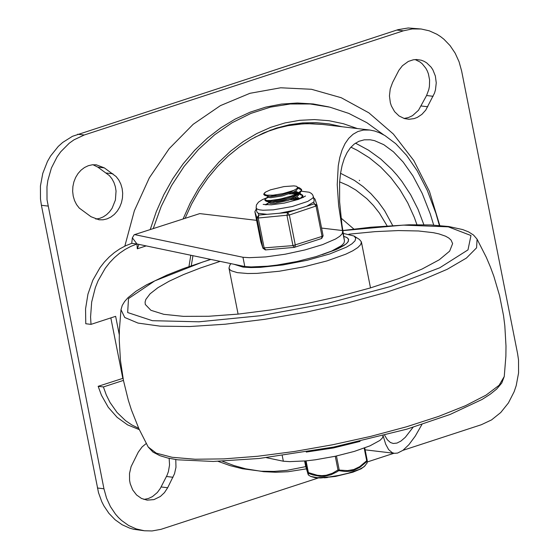 <?xml version="1.0" encoding="UTF-8"?>
<svg xmlns="http://www.w3.org/2000/svg" width="559" height="559" viewBox="0 0 559 559"><rect width="100%" height="100%" fill="white"/><g stroke="black" fill="none" stroke-linecap="round" stroke-linejoin="round"><path stroke-width="0.84" d="M143.915 499.432L148.289 498.558L152.453 496.609L157.345 492.493L160.3 488.454L167.036 475.311L168.413 471.572L169.545 464.983L169.16 458.345M146.248 443.504L142.112 446.907L138.255 452.168L131.092 466.632L129.513 473.417L129.576 480.377L130.226 483.745L132.707 489.936L136.571 494.974L141.518 498.467L147.143 500.137L153.956 499.606L160.349 496.483L164.451 492.626L167.672 487.741L174.527 473.711L175.966 467.345L175.785 459.54M95.813 219.086L99.586 218.401L103.219 216.913L106.587 214.67L109.585 211.756L112.107 208.262L115.406 200.024L116.048 191.045L115.336 186.657L113.952 182.527L111.947 178.796L109.389 175.596L97.776 167.106L92.976 164.73M104.33 167.882L96.288 164.807L92.263 164.8L88.28 165.716L84.486 167.532L81.027 170.167L78.036 173.528L75.626 177.482L73.886 181.892L72.887 186.58L72.656 191.374L73.215 196.083L74.529 200.548L76.555 204.58L79.224 208.046L91.012 216.717L99.048 219.785L103.073 219.799L107.062 218.876L110.85 217.067L114.309 214.432L117.299 211.071L119.71 207.109L121.45 202.707L122.449 198.019L122.68 193.225L122.128 188.509L120.807 184.051L118.781 180.012L116.118 176.553L104.33 167.882L97.776 167.106M392.579 82.494L390.217 88.986L389.448 95.931L390.343 102.772L391.398 105.979L394.598 111.653L399.049 115.965L404.395 118.564L408.971 119.277L414.072 118.627L417.37 117.369L421.912 114.35L425.741 110.123L434.49 93.143L435.482 89.803L436.251 82.865L435.356 76.024L432.876 69.833L431.101 67.143L426.643 62.832L424.064 61.301L421.304 60.225L416.728 59.52L413.311 59.785L408.329 61.427L402.417 65.731L398.881 70.301L392.579 82.494M404.031 118.452L408.405 117.579L412.563 115.629L418.516 110.249L426.573 95.519L428.802 89.573L429.417 86.421L429.605 80.007L428.397 73.823L427.286 70.951L425.867 68.289L422.199 63.775L420.012 62L415.113 59.561M421.172 29.005L408.238 27.978L398.05 29.662L72.453 136.305L62.678 142.447L58.248 146.437L50.596 155.989L47.466 161.432L42.791 173.325L40.423 186.049L40.472 198.962L41.408 205.286L98.517 492.703L101.752 501.64L103.855 505.804L108.935 513.365L115.07 519.73L122.072 524.712L129.73 528.164L133.741 529.282L144.383 530.764L136.284 528.947L128.619 525.495L121.617 520.513L118.431 517.487L115.489 514.147L110.403 506.58L106.517 498.041L103.946 488.776L47.019 199.738L46.97 186.825L47.857 180.403L51.407 168.014L57.151 156.765L60.756 151.748L69.225 143.223L73.977 139.834L84.227 135.005L403.353 30.829L412.228 28.935L421.172 29.005L429.277 30.822L436.942 34.274L440.541 36.587L443.951 39.256L450.086 45.628L455.173 53.196L459.058 61.735L461.629 71.007L517.592 353.672L518.528 359.996L518.577 372.909L516.209 385.626L514.147 391.712L508.404 402.962L500.752 412.514L491.578 419.886L481.341 424.721L402.955 450.323M318.302 477.973L160.985 529.338L152.062 530.952L144.383 530.764M222.384 461.203L233.872 465.528L245.639 468.805L263.666 471.691L275.839 472.257L288.046 471.726L306.283 468.882M439.779 225.515L429.466 191.416L413.8 160.538L393.347 134.02L368.863 112.827L341.235 97.727L311.475 89.279L280.667 87.784L249.936 93.304L220.407 105.63L193.148 124.322L169.167 148.687L149.33 177.846L134.37 210.729L124.825 246.135M393.941 453.265L367.361 461.944M134.181 234.745L199.766 213.601L134.181 234.745L132.364 237.806L131.728 243.354L125.705 245.722L119.892 248.818L114.357 252.598L109.159 257.035L104.358 262.066L100.012 267.649L92.829 280.206L87.945 294.146L85.555 308.875L85.772 323.745L91.012 324.367L115.636 316.324L119.263 334.645M131.728 243.354L136.969 243.976L130.946 246.344L125.132 249.44L119.598 253.22L114.399 257.657L109.599 262.688L105.253 268.271L98.07 280.828L95.323 287.661L91.669 302.077L90.572 316.953L91.012 324.367M139.31 429.633L127.641 424.903L117.152 417.363L108.292 407.336L101.452 395.255L98.16 386.318L103.401 386.94L106.294 394.968L110.018 402.466L117.041 412.458L125.551 420.661L131.91 424.98L138.709 428.306M123.043 378.303L98.16 386.318M123.441 380.393L103.401 386.94M122.791 378.275L110.829 317.896M132.364 237.806L136.969 243.976L137.304 248.804L138.905 244.381M209.555 259.166L209.436 259.746M433.686 225.088L430.297 214.006L422.234 193.463L412.933 175.917L403.144 162.04L393.445 151.817L383.781 144.676L374.551 140.658L370.219 139.792L364.244 139.827L358.892 141.308L354.245 144.061L350.332 147.869L347.027 152.684L344.267 158.56L342.101 165.457L340.55 173.304L339.62 182.031L339.613 201.806L341.856 224.138L344.477 240.978L343.932 243.151L341.542 245.611L331.634 251.068L316.094 256.616L297.025 261.507L277.019 265.071L267.516 266.196L251.131 266.943L244.8 266.538L242.962 257.266L249.293 257.671L265.686 256.923L285.132 254.219L305.011 249.915L322.613 244.604L335.561 239.007L339.704 236.338L342.094 233.879L342.646 231.712L342.443 230.539L321.579 228.065M256.602 220.351L199.766 213.601M342.443 230.539L338.649 205.691L337.231 184.68L338.251 165.862L339.795 157.491L342.066 150.029L345.05 143.607L348.725 138.332L353.022 134.293L357.858 131.54L363.441 130.051L369.813 130.037L374.593 131.002L379.645 132.825L384.906 135.544L395.772 143.705L406.589 155.346L417.189 170.754L427.272 190.353L435.873 213.245L439.388 225.487M421.912 424.498L415.26 436.125L408.915 444.657L402.941 450.33L397.582 453.069L394.437 453.321L392.292 452.72L388.638 449.639L385.661 444.139L383.111 435.754M384.669 435.349L387.373 439.807L390.482 442.553L393.284 443.476L396.988 443.07L401.027 440.995L405.331 437.292L413.08 427.286M383.048 435.775L382.405 437.949L379.938 440.415L369.932 445.865L354.371 451.392L335.344 456.249L315.423 459.784L305.969 460.896L289.653 461.629L283.35 461.224L282.253 455.697M266.454 457.688L283.35 461.224M244.8 266.538L136.969 243.976M135.131 234.71L242.962 257.266M357.369 128.556L343.415 123.728L329.041 120.723L314.417 119.584L299.708 120.311L285.083 122.91L270.71 127.347L256.756 133.566L243.375 141.497L230.727 151.049L218.96 162.117L208.2 174.576L198.578 188.271L190.2 203.057L183.17 218.751M342.206 126.76L329.209 123.916L315.989 122.624L302.671 122.903L289.387 124.741L276.265 128.13L263.436 133.028L251.019 139.387L239.147 147.157L227.925 156.247L217.472 166.575L207.878 178.042L199.256 190.528L191.667 203.923L185.211 218.087M383.614 134.803L366.893 122.7L348.865 113.435L329.859 107.16L310.217 103.988L290.282 103.981L270.409 107.132L250.956 113.393L232.271 122.645L214.691 134.733L198.522 149.428L184.051 166.477L171.55 185.574L161.223 206.376L153.271 228.512M348.893 234.186L374.977 231.65L398.434 230.567L418.432 230.972L433.358 232.684L438.92 233.893L445.558 236.191L448.8 238.029L451.071 240.097L452.629 243.598L449.646 251.145L439.255 259.788L421.961 269.103L398.609 278.648L370.358 287.934L338.593 296.515L304.872 303.97L270.856 309.931L238.218 314.102L208.563 316.275L183.345 316.352L163.808 314.326L150.909 310.294L145.284 304.452L145.095 302.035L145.829 299.449L150.071 293.817L157.904 287.696L169.132 281.233L183.485 274.588L200.625 267.915L220.134 261.374M343.75 236.317L346.832 237.491L348.453 239.021L348.348 241.369L346.776 243.34L343.988 245.478L337.657 248.881L322.291 254.631L336.19 249.538L345.825 244.164L347.817 242.201L348.655 239.608L347.209 237.722L343.75 236.317M230.923 263.631L229.826 265.204L228.98 268.117L229.742 269.564L231.398 270.808L237.316 272.631L247.721 273.519L257.049 273.379L279.255 271.241L303.628 266.902L326.854 260.948L345.776 254.184L352.792 250.788L357.837 247.532L360.737 244.542L361.394 241.9L359.507 239.525L353.994 235.996L355.741 238.155L355.035 240.81L351.918 243.836L346.503 247.127L329.74 253.961L307.394 260.221L282.973 264.938L260.333 267.356L250.823 267.572L243.039 267.104L233.872 264.253M343.268 233.424L353.994 235.996M306.255 452.063L333.395 447.962L360.052 441.407M266.273 204.867L268.977 202.624M271.541 202.379L288.758 199.004M292.832 198.711L299.254 198.885M297.877 199.591L290.177 199.738M283.427 200.541L276.195 201.974M297.605 187.405L299.421 187.796L301.525 189.41L300.966 190.898L297.416 193.477L290.994 196.139L280.101 199.102L270.339 200.485L266.992 200.499L264.924 199.668L265.476 198.78L268.117 197.383M291.693 192.925L298.122 193.093M299.428 193.295L302.643 195.21L302.636 195.741L301.294 197.544L297.989 199.549M301.818 198.082L302.81 196.055M302.657 195.657L298.925 194.029M296.773 193.805L289.031 193.945M265.092 200.513L266.776 201.31L273.044 201.114L286.886 198.326L293.601 196.104L300.225 192.645L301.671 190.144M267.656 195.964L268.124 197.383L270.808 197.725L282.554 195.881L293.72 192.01L296.661 190.151L297.786 188.173M263.897 194.602L264.673 195.308L273.023 195.196L283.182 193.568L293.852 190.346L296.836 188.669L297.584 187.321L296.543 186.273L293.943 185.874L283.937 186.601L270.437 189.843L265.511 192.1L263.869 194.099L264.77 192.638M267.782 195.601L268.18 196.37L270.954 196.565L281.352 194.965L290.966 191.996L296.836 188.669M269.047 202.896L270.759 203.497L275.189 203.28L288.213 200.401L296.871 196.663L298.527 195.231L298.89 193.735M296.969 192.492L293.768 191.982M268.942 201.401L270.081 202.323L273.589 202.267L284.58 200.248L292.112 197.781L297.409 194.951L300.225 192.645M298.702 192.75L295.411 191.066M299.338 198.843L294.907 197.767M283.015 198.445L275.783 199.877M271.325 201.282L269.48 202.211M299.82 198.564L296.577 196.852M301.525 189.801L297.8 188.257M263.869 194.099L266.839 195.175L273.037 195.189M335.281 456.263L337.999 469.986L332.409 473.263L326.218 475.269L321.809 475.653L317.302 475.255L308.379 472.6L306.059 460.889M305.431 460.944L307.82 473.585L304.613 461.021L305.626 466.136M305.647 466.213L308.302 474.933L308.372 473.333L307.723 472.523L308.379 472.6L308.372 473.333L312.865 474.919L319.762 476.289L324.353 476.296L330.928 474.808L336.888 471.866L338.74 470.657L339.18 469.749L336.455 456.004M364.209 448.129L366.704 460.756L367.235 460.441L364.754 447.927L367.235 460.448M366.704 460.756L366.956 461.441L367.249 460.546L367.109 463.006L366.956 461.441L359.828 467.387L353.756 470.322L349.473 471.293L345.134 471.496L338.74 470.657L337.999 469.986L347.523 470.622L353.791 469.525L359.703 466.646L366.704 460.756M324.283 477.812L327.406 477.54M265.7 249.831L264.19 248.147L258.223 218.017L258.817 215.068L258.237 213.286L267.076 214.335L258.817 215.068L256.916 217.863L262.884 247.993L260.85 241.802L254.883 211.672L256.246 209.052M258.237 213.286L256.965 212.147L256.134 207.948L257.105 209.066L259.453 209.842L263.079 210.24L273.344 209.842L292.203 206.537L307.813 201.38L312.886 198.019L313.354 196.614L312.663 194.86L311.447 193.477L309.253 192.24L301.497 191.213M267.076 214.335L279.325 213.258L295.257 210.023L306.639 206.306L313.732 202.023L314.312 203.797L316.087 206.271L322.054 236.401L292.958 245.611L294.216 247.378L294.754 247.267L295.32 245.135L289.352 215.005L287.585 212.532L286.991 215.481L292.958 245.611L262.884 247.993L265.211 249.88M321.739 238.393L323.109 235.793L317.142 205.663M313.732 202.023L314.186 200.814L313.354 196.614M313.571 197.697L315.031 199.172L317.065 205.363L314.312 203.797L306.639 206.306M302.419 197.411L303.034 197.53M266.028 204.853L266.936 204.287M328.727 106.888L313.159 103.953L297.346 103.01L281.463 104.072L265.7 107.132L250.222 112.142L235.213 119.06L220.833 127.801L207.256 138.262L194.63 150.336L183.093 163.878L172.78 178.74L163.801 194.749L156.261 211.735L150.252 229.497M161.125 486.959L167.672 487.741M166.463 476.492L173.017 477.274M106.364 173.024L112.918 173.8M421.227 105.986L427.782 106.762M426.573 95.519L433.12 96.295M396.799 30.053L403.353 30.829M41.408 205.286L47.955 206.061M84.227 135.005L77.673 134.23M103.946 488.776L97.399 488M306.514 466.409L306.143 466.506M305.738 466.618L286.788 470.378L274.05 471.398L261.332 471.237L242.445 468.756L230.098 465.626L218.045 461.343M359.619 180.627L359.304 180.278M339.634 181.864L347.929 185.455L355.845 190.039L366.83 198.669L373.454 205.502L379.442 213.119L387.087 225.85M353.875 229.085L341.074 218.087M190.801 255.239L188.963 266.559M423.862 224.732L418.006 209.234L410.648 194.728L401.9 181.395L397.03 175.233L391.866 169.426L380.686 158.973L368.507 150.182L355.496 143.16M350.919 147.185L357.25 150.294L369.352 157.806L380.602 166.959L390.839 177.615L399.93 189.655L407.763 202.903L414.233 217.199L416.93 224.676M254.68 137.339L268.718 131.092L278.326 127.955L288.074 125.663L302.845 123.832L312.705 123.7L322.515 124.426L307.429 123.637L296.074 124.357L284.79 126.18L269.976 130.324M146.178 245.904L137.304 248.804M342.646 231.712L344.477 240.978M342.8 230.518L370.924 227.213L409.02 224.788L430.682 224.942L448.695 226.521L462.726 229.581L468.575 231.894L473.515 235.032L477.079 239.182L476.575 247.833L466.444 258.048L447.221 269.291L419.97 280.932L386.15 292.357L347.621 302.922L306.479 312.069L264.945 319.294L225.298 324.206L189.69 326.533L160.056 326.149L138.01 323.081L124.748 317.491L120.996 309.686L122.246 305.41L124.664 301.441L128.053 297.647L136.012 291.239L146.514 284.838L166.959 275.077L183.436 268.565L210.61 259.383M342.814 230.622L403.353 225.116L448.311 226.842L470.978 235.528L467.981 249.887L439.751 267.782L390.51 286.529L327.588 303.348L260.389 315.723L198.927 321.802L152.369 320.691L127.669 312.544L128.5 298.583L154.738 280.891L202.47 262.101L210.855 259.439M504.26 376.486L499.131 385.263L486.03 395.143L465.535 405.687L438.612 416.406L406.491 426.796L370.652 436.39L332.745 444.74L294.516 451.469L257.727 456.256L224.075 458.883L195.098 459.239L172.144 457.297L156.261 453.146L148.184 446.99L152.963 452.084L159.895 455.669L167.931 458.066L177.671 459.812L213.321 461.454L259.236 458.478L333.709 447.053L406.812 429.172L450.03 414.492L482.061 399.468L490.257 394.221L496.685 389.029L501.765 383.041L504.26 376.486L505.881 356.216L505.993 346.049L504.819 325.743L503.533 315.653L499.585 295.704L493.821 276.202L490.278 266.671L486.302 257.308L477.079 239.182M367.109 463.006L364.056 466.786L359.444 469.364L348.089 473.242L338.824 475.409L329.44 476.939L317.463 477.679L310.678 476.422L308.302 474.933M260.92 242.075L262.954 248.266L265.455 249.915L294.216 247.378L321.488 238.539L322.054 236.401L323.102 235.779L317.142 205.649L289.352 215.005L258.223 218.017L256.916 217.863L254.883 211.672L256.343 209.003M302.705 196.901L303.733 197.173M265.245 204.79L268.942 202.651M295.257 210.023L287.585 212.532L279.325 213.258M254.883 211.658L260.843 241.781M340.55 173.29L354.434 180.417L363.022 186.552L370.966 193.7L378.191 201.785L384.627 210.715L392.649 225.487M192.946 255.687L191.276 265.742M365.132 449.834L394.437 453.321M322.515 124.426L369.813 130.037M120.996 309.686L119.374 329.957L119.263 340.131L120.444 360.429L123.469 380.539L128.332 400.286L131.435 409.971L138.96 428.865L148.184 446.99M228.98 268.117L238.092 314.109M361.394 241.9L370.498 287.892M302.845 196.048L302.671 195.203M265.071 200.52L264.903 199.668M297.793 188.173L297.577 187.097M269.033 202.896L268.802 201.757M268.18 196.37L264.673 195.308M269.396 202.19L265.902 201.135M299.421 187.796L297.612 187.251M265.476 198.78L267.831 196.852M300.442 193.547L299.477 193.253M301.692 190.256L301.525 189.41M263.925 194.728L263.757 193.875M365.251 465.619L361.247 468.756L352.897 472.187L335.47 476.429L320.803 477.973L315.276 477.763L310.678 476.422M305.514 196.013L298.492 199.374L284.44 203.071L271.22 204.818L263.156 204.398M276.265 194.818L270.13 196.579M268.006 197.299L262.381 199.64L258.447 202.176L256.406 204.978L256.134 207.948M321.488 238.539L323.102 235.779M315.031 199.172L313.564 197.662"/></g></svg>
